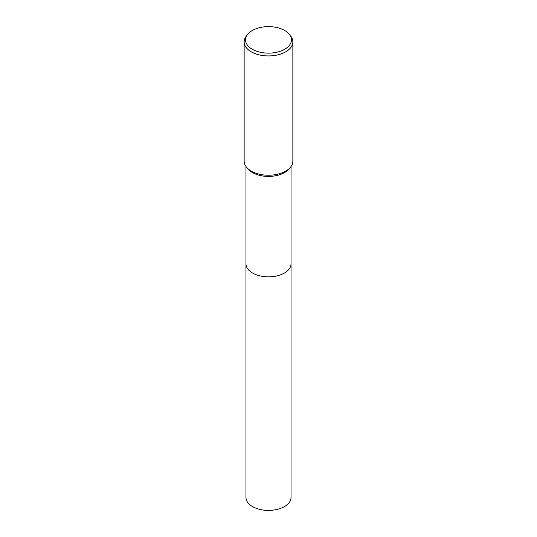 <?xml version="1.0" encoding="UTF-8"?>
<svg xmlns="http://www.w3.org/2000/svg" width="537" height="537" viewBox="0 0 537 537"><rect width="100%" height="100%" fill="white"/><g stroke="black" fill="none" stroke-linecap="round" stroke-linejoin="round"><path stroke-width="0.81" d="M291.034 263.613A22.534 13.009 180 0 1 291.034 263.828A22.534 13.009 180 0 1 284.435 273.024A22.534 13.009 180 0 1 259.874 275.843A22.534 13.009 180 0 1 245.966 263.821A22.534 13.009 180 0 1 245.966 263.613M291.034 263.674A22.534 13.009 180 0 1 284.435 273.024A22.534 13.009 180 0 1 259.754 275.817A22.534 13.009 180 0 1 245.966 263.674M289.456 34.475L290.739 36.133A24.36 14.063 180 0 1 292.86 41.873L292.86 161.167A24.36 14.063 180 0 1 290.027 167.745L288.416 169.504A22.534 13.009 180 0 1 284.435 172.619A22.534 13.009 180 0 1 248.584 169.504L246.973 167.745A24.36 14.063 180 0 1 244.14 161.167L244.14 41.873A24.36 14.063 180 0 1 246.261 36.133L247.544 34.475A22.95 13.25 180 0 1 252.269 30.508A22.95 13.25 180 0 1 289.456 34.475A22.95 13.25 180 0 1 284.731 49.25A22.95 13.25 180 0 1 255.484 50.8A22.95 13.25 180 0 1 247.544 34.475M290.027 167.745A24.36 14.063 180 0 1 285.724 171.108A24.36 14.063 180 0 1 246.973 167.745M292.86 41.873A24.36 14.063 180 0 1 285.724 51.814A24.36 14.063 180 0 1 259.176 54.868A24.36 14.063 180 0 1 244.14 41.873M245.966 263.828A22.534 13.009 180 0 0 252.565 273.024A22.534 13.009 180 0 0 277.126 275.843A22.534 13.009 180 0 0 291.034 263.828L291.034 497.39A22.534 13.009 180 0 1 277.126 509.412A22.534 13.009 180 0 1 252.565 506.592A22.534 13.009 180 0 1 245.966 497.39L245.966 166.51M291.034 263.821L291.034 166.51"/></g></svg>
